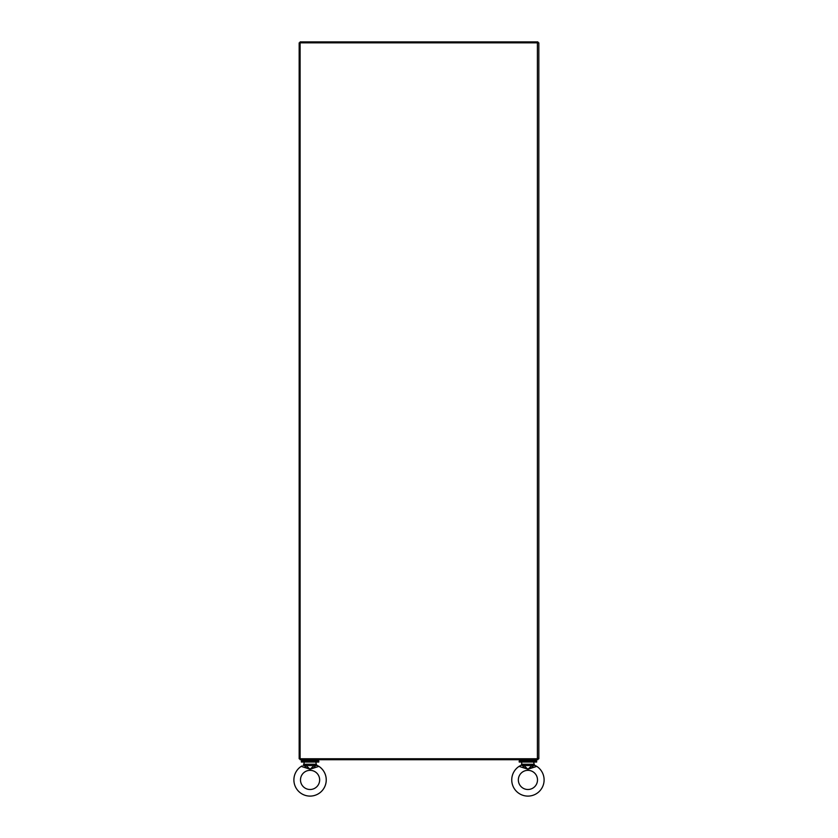 <?xml version="1.0" encoding="UTF-8"?>
<svg xmlns="http://www.w3.org/2000/svg" width="838" height="838" viewBox="0 0 838 838"><rect width="100%" height="100%" fill="white"/><g stroke="black" fill="none" stroke-linecap="round" stroke-linejoin="round"><path stroke-width="1.26" d="M537.891 758.285L537.891 759.71L300.109 759.71L300.109 758.767L299.166 758.767L299.166 42.843L300.109 42.843L300.109 41.9L537.891 41.9L537.891 42.843M537.409 42.843L538.834 42.843L538.834 758.767L300.109 758.767L300.109 42.843L537.409 42.843L537.409 758.767M535.398 760.956L535.398 759.71M520.461 760.956L520.461 759.71M318.786 762.046L301.355 762.046L301.355 760.956L318.786 760.956L318.786 762.046M317.539 760.956L317.539 759.71M302.602 760.956L302.602 759.71M536.645 762.046L519.214 762.046L519.214 760.956L536.645 760.956L536.645 762.046M511.746 779.916A16.184 16.184 0 0 1 519.078 766.372L527.93 769.232L536.781 766.372A16.184 16.184 0 0 1 527.93 796.1A16.184 16.184 0 0 1 511.746 779.916M518.345 779.916A9.585 9.585 0 0 1 527.93 770.342A9.585 9.585 0 0 1 537.504 779.916A9.585 9.585 0 0 1 527.93 789.501A9.585 9.585 0 0 1 518.345 779.916M521.697 762.538L521.697 764.235L523.593 764.235L523.939 765.555L531.921 765.555L532.811 767.262L527.93 769.232L531.921 765.555L532.266 764.235L534.152 764.235L533.659 762.046L522.2 762.046M523.509 766.267L523.939 765.555L527.93 769.232L523.048 767.262L523.509 766.267L521.393 765.042L519.078 766.372L521.393 765.042M521.697 764.235L521.121 765.304L521.697 764.235M521.121 765.304L523.614 764.937L523.939 765.555M532.35 766.267L534.738 765.304L536.781 766.372L534.864 765.387M532.235 764.937L534.738 765.304L534.152 764.235L534.466 765.042M314.491 766.267L314.952 767.262L310.07 769.232L314.061 765.555L314.491 766.267L316.879 765.304L318.89 766.361A16.184 16.184 0 0 1 310.07 796.1A16.184 16.184 0 0 1 301.219 766.372L310.07 769.232L318.922 766.372A16.184 16.184 0 0 1 310.07 796.1A16.184 16.184 0 0 1 301.219 766.372L302.015 765.932M300.496 779.916A9.585 9.585 0 0 1 310.07 770.342A9.585 9.585 0 0 1 319.655 779.916A9.585 9.585 0 0 1 310.07 789.501A9.585 9.585 0 0 1 300.496 779.916M305.65 766.267L306.079 765.555L310.07 769.232L305.189 767.262L305.65 766.267L303.262 765.304L303.848 764.235L305.734 764.235L306.079 765.555L314.061 765.555L314.407 764.235L316.303 764.235L315.8 762.046L304.341 762.046L303.534 765.042M303.262 765.304L305.765 764.937L306.079 765.555M317.55 765.67L317.005 765.387M316.303 764.235L316.879 765.304L316.303 764.235L316.879 765.304L314.386 764.937M523.048 767.262L527.93 769.232L532.811 767.262L527.93 769.232M535.985 765.932L536.781 766.372A16.184 16.184 0 0 1 544.103 779.916M534.152 764.235L534.738 765.304M305.189 767.262L310.07 769.232L314.952 767.262L310.07 769.232M523.593 764.235L532.266 764.235M305.734 764.235L314.407 764.235M519.874 765.932L519.078 766.372"/></g></svg>

